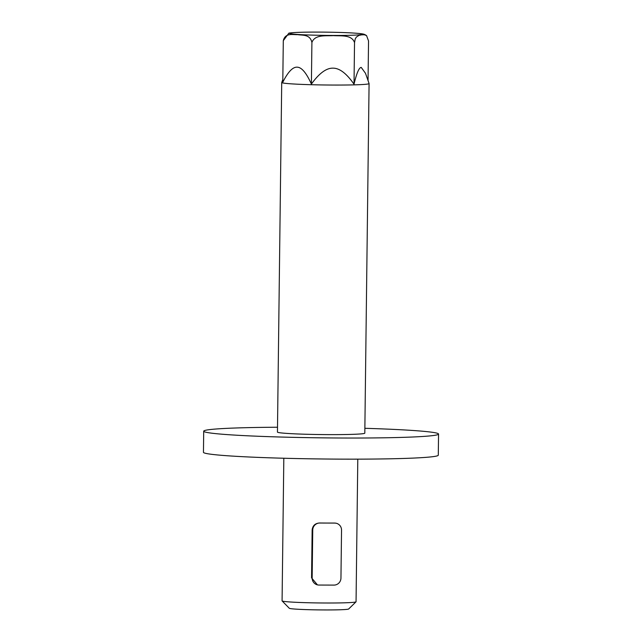 <?xml version="1.0" encoding="UTF-8"?>
<svg xmlns="http://www.w3.org/2000/svg" width="642" height="642" viewBox="0 0 642 642"><rect width="100%" height="100%" fill="white"/><g stroke="black" fill="none" stroke-linecap="round" stroke-linejoin="round"><path stroke-width="0.96" d="M317.437 584.87A7.046 6.901 -76.7 0 1 312.148 577.993L312.734 530.043A7.046 6.901 -76.7 0 1 319.732 523.029L334.707 523.078A7.046 6.901 -76.7 0 1 341.536 530.14L340.95 578.089A7.046 6.901 -76.7 0 1 333.952 585.103L318.978 585.055A7.046 6.901 -76.7 0 1 317.437 584.87L311.563 577.856L312.148 529.907C312.71 525.605 315.19 523.302 319.58 522.989A36.987 1.645 0.7 0 0 327.219 523.053A36.987 1.645 0.7 0 0 334.554 523.045L336.023 523.214M369.078 83.58L364.808 433.149A43.688 1.942 -179.3 0 1 325.374 434.602A43.688 1.942 -179.3 0 1 278.275 432.475A43.688 1.942 -179.3 0 1 277.448 432.082L281.718 82.513A43.688 1.942 0.7 0 0 281.718 82.513A43.688 1.942 0.7 0 0 282.552 82.898A43.688 1.942 0.7 0 0 329.643 85.033A43.688 1.942 0.7 0 0 369.078 83.58A43.688 1.942 0.7 0 0 369.078 83.548L365.491 73.308L361.221 67.394C359.055 67.546 356.655 73.148 354.015 84.206L354.528 42.621C351.744 34.299 340.34 36.209 333.302 35.615C326.248 36.161 314.893 34.178 311.908 42.476C310.07 34.042 302.406 35.511 297.687 34.644C292.953 34.917 285.329 32.485 283.299 40.671L288.868 33.143L289.879 32.975M368.051 80.627L368.54 40.96L366.55 35.575L364.295 34.764L361.615 34.861L358.934 35.398L356.31 37.124L355.187 39.058L354.528 42.621M311.908 42.476L311.394 84.062C306.411 72.979 301.708 67.354 297.286 67.177C292.864 66.792 288.033 71.816 282.785 82.256L283.299 40.671M311.394 84.062C319.146 73.324 326.313 68.02 332.901 68.156C339.49 68.068 346.528 73.421 354.015 84.206M282.119 600.928L289.301 608.271A29.709 1.324 0.7 0 0 318.962 609.9A29.709 1.324 0.7 0 0 348.654 609.001L356.021 601.827A36.987 1.645 -179.3 0 1 319.05 602.95A36.987 1.645 -179.3 0 1 282.119 600.928A36.987 1.645 -179.3 0 1 282.079 600.856L283.82 458.244M357.795 459.142L356.053 601.755A36.987 1.645 -179.3 0 1 356.021 601.827M364.873 428.302A117.43 5.224 -179.3 0 1 438.55 434.056L438.293 455.17A117.43 5.224 -179.3 0 1 332.283 459.078A117.43 5.224 -179.3 0 1 205.681 453.34A117.43 5.224 -179.3 0 1 203.45 452.297L203.707 431.183A117.43 5.224 -179.3 0 1 277.505 427.235M438.55 434.056A117.43 5.224 -179.3 0 1 332.54 437.956A117.43 5.224 -179.3 0 1 205.938 432.226A117.43 5.224 -179.3 0 1 203.707 431.183M312.148 577.993L311.563 577.856M312.734 530.043L312.148 529.907M333.062 35.454A36.401 1.621 0.7 0 0 353.397 33.039A36.401 1.621 0.7 0 0 291.548 32.83A36.401 1.621 0.7 0 0 333.062 35.454M366.55 35.575L364.929 34.628C363.813 34.178 363.589 33.641 350.813 32.878C331.97 31.899 296.893 31.643 288.868 33.143M282.817 79.584L281.726 82.481"/></g></svg>
